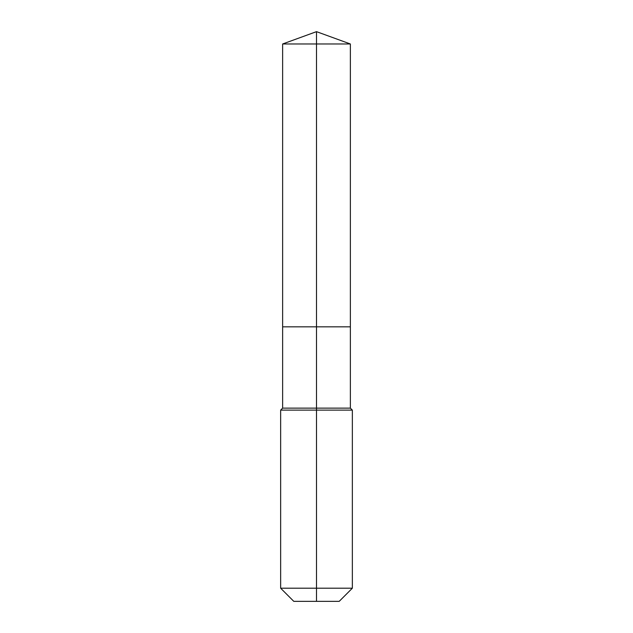<?xml version="1.0" encoding="UTF-8"?>
<svg xmlns="http://www.w3.org/2000/svg" width="633" height="633" viewBox="0 0 633 633"><rect width="100%" height="100%" fill="white"/><g stroke="black" fill="none" stroke-linecap="round" stroke-linejoin="round"><path stroke-width="0.95" d="M280.648 588.199L352.352 588.199L339.209 601.35L293.791 601.35L280.648 588.199L280.648 410.121L316.5 410.121L316.5 408.127L282.635 408.127L282.635 326.834L316.5 326.834L316.5 43.978L350.365 43.978L316.5 31.65L316.5 43.978L282.635 43.978L282.635 326.834L350.365 326.834L350.365 43.978M316.5 408.127L350.365 408.127L350.365 326.834L316.5 326.834L316.5 408.127M316.5 601.35L316.5 410.121L352.352 410.121L350.365 408.127M316.5 31.65L282.635 43.978M352.352 588.199L352.352 410.121M282.635 408.127L280.648 410.121"/></g></svg>
